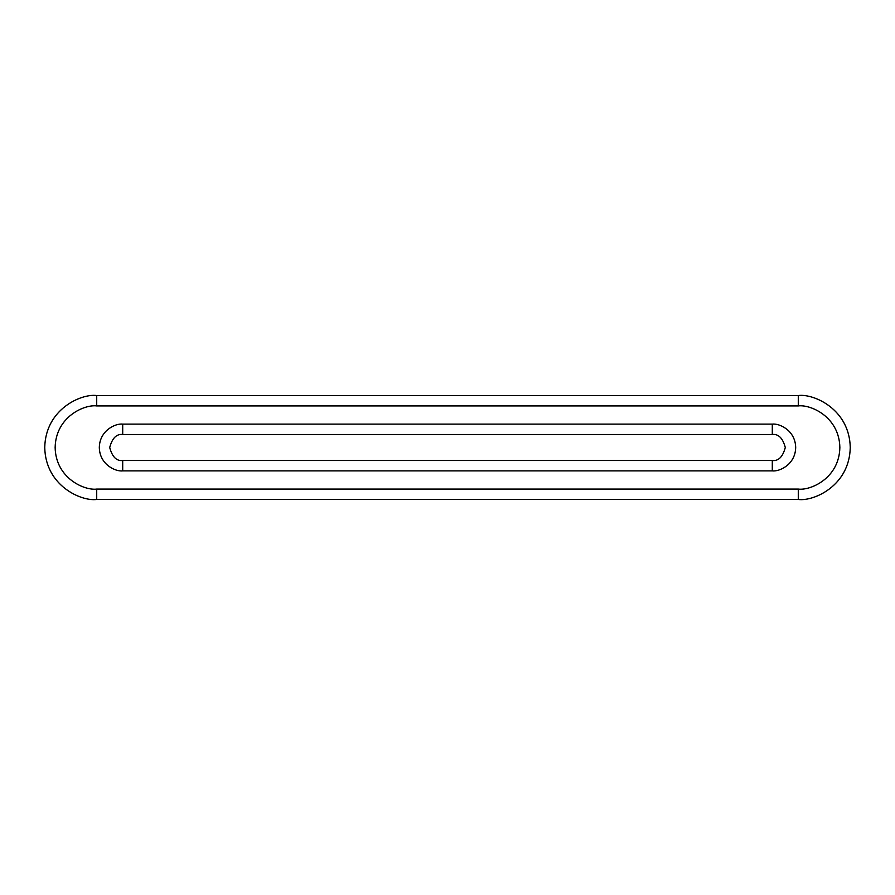 <?xml version="1.0" encoding="UTF-8"?>
<svg xmlns="http://www.w3.org/2000/svg" width="895" height="895" viewBox="0 0 895 895"><rect width="100%" height="100%" fill="white"/><g stroke="black" fill="none" stroke-linecap="round" stroke-linejoin="round"><path stroke-width="0.67" stroke-dasharray="4.47 3.36" d="M96.716 395.534C81.512 393.442 45.455 409.037 44.75 447.5C45.455 485.963 81.512 501.558 96.716 499.466L798.284 499.466C813.488 501.558 849.545 485.963 850.25 447.5C849.545 409.037 813.488 393.442 798.284 395.534L96.716 395.534L96.716 405.927L798.284 405.927C810.445 404.26 839.286 416.723 839.857 447.5C839.286 478.277 810.445 490.74 798.284 489.073L96.716 489.073C84.555 490.74 55.714 478.277 55.143 447.5C55.714 416.723 84.555 404.26 96.716 405.927C84.555 404.26 55.714 416.723 55.143 447.5C55.714 478.277 84.555 490.74 96.716 489.073L96.716 499.466C81.512 501.558 45.455 485.963 44.75 447.5C45.455 409.037 81.512 393.442 96.716 395.534L798.284 395.534L798.284 405.927L96.716 405.927L96.716 395.534M122.704 460.489C116.563 461.227 112.233 456.897 109.705 447.5C112.233 438.102 116.563 433.773 122.704 434.511L772.295 434.511C778.437 433.773 782.767 438.102 785.295 447.5C782.767 456.897 778.437 461.227 772.295 460.489L122.704 460.489L772.295 460.489C778.437 461.227 782.767 456.897 785.295 447.5C782.767 438.102 778.437 433.773 772.295 434.511L772.295 424.118L122.704 424.118C115.858 423.178 99.636 430.193 99.311 447.5C99.636 464.807 115.858 471.822 122.704 470.882L772.295 470.882C779.142 471.822 795.364 464.807 795.689 447.5C795.364 430.193 779.142 423.178 772.295 424.118C779.142 423.178 795.364 430.193 795.689 447.5C795.364 464.807 779.142 471.822 772.295 470.882L772.295 460.489L772.295 470.882L122.704 470.882L122.704 460.489L122.704 470.882C115.858 471.822 99.636 464.807 99.311 447.5C99.636 430.193 115.858 423.178 122.704 424.118L772.295 424.118L772.295 434.511L122.704 434.511L122.704 424.118L122.704 434.511C116.563 433.773 112.233 438.102 109.705 447.5C112.233 456.897 116.563 461.227 122.704 460.489M96.716 499.466L96.716 489.073L798.284 489.073L798.284 499.466L96.716 499.466M798.284 499.466L798.284 489.073C810.445 490.74 839.286 478.277 839.857 447.5C839.286 416.723 810.445 404.26 798.284 405.927L798.284 395.534C813.488 393.442 849.545 409.037 850.25 447.5C849.545 485.963 813.488 501.558 798.284 499.466"/><path stroke-width="1.34" d="M96.716 499.466C81.512 501.558 45.455 485.963 44.75 447.5C45.455 409.037 81.512 393.442 96.716 395.534L798.284 395.534C813.488 393.442 849.545 409.037 850.25 447.5C849.545 485.963 813.488 501.558 798.284 499.466L96.716 499.466L798.284 499.466C813.488 501.558 849.545 485.963 850.25 447.5C849.545 409.037 813.488 393.442 798.284 395.534L798.284 405.927L96.716 405.927C84.555 404.26 55.714 416.723 55.143 447.5C55.714 478.277 84.555 490.74 96.716 489.073L798.284 489.073C810.445 490.74 839.286 478.277 839.857 447.5C839.286 416.723 810.445 404.26 798.284 405.927C810.445 404.26 839.286 416.723 839.857 447.5C839.286 478.277 810.445 490.74 798.284 489.073L798.284 499.466L798.284 489.073L96.716 489.073L96.716 499.466L96.716 489.073C84.555 490.74 55.714 478.277 55.143 447.5C55.714 416.723 84.555 404.26 96.716 405.927L798.284 405.927L798.284 395.534L96.716 395.534L96.716 405.927L96.716 395.534C81.512 393.442 45.455 409.037 44.75 447.5C45.455 485.963 81.512 501.558 96.716 499.466M122.704 434.511C116.563 433.773 112.233 438.102 109.705 447.5C112.233 456.897 116.563 461.227 122.704 460.489L772.295 460.489C778.437 461.227 782.767 456.897 785.295 447.5C782.767 438.102 778.437 433.773 772.295 434.511L122.704 434.511L122.704 424.118L772.295 424.118C779.142 423.178 795.364 430.193 795.689 447.5C795.364 464.807 779.142 471.822 772.295 470.882L122.704 470.882C115.858 471.822 99.636 464.807 99.311 447.5C99.636 430.193 115.858 423.178 122.704 424.118C115.858 423.178 99.636 430.193 99.311 447.5C99.636 464.807 115.858 471.822 122.704 470.882L772.295 470.882L772.295 460.489L122.704 460.489L122.704 470.882L122.704 460.489C116.563 461.227 112.233 456.897 109.705 447.5C112.233 438.102 116.563 433.773 122.704 434.511L772.295 434.511C778.437 433.773 782.767 438.102 785.295 447.5C782.767 456.897 778.437 461.227 772.295 460.489L772.295 470.882C779.142 471.822 795.364 464.807 795.689 447.5C795.364 430.193 779.142 423.178 772.295 424.118L772.295 434.511L772.295 424.118L122.704 424.118L122.704 434.511"/></g></svg>
